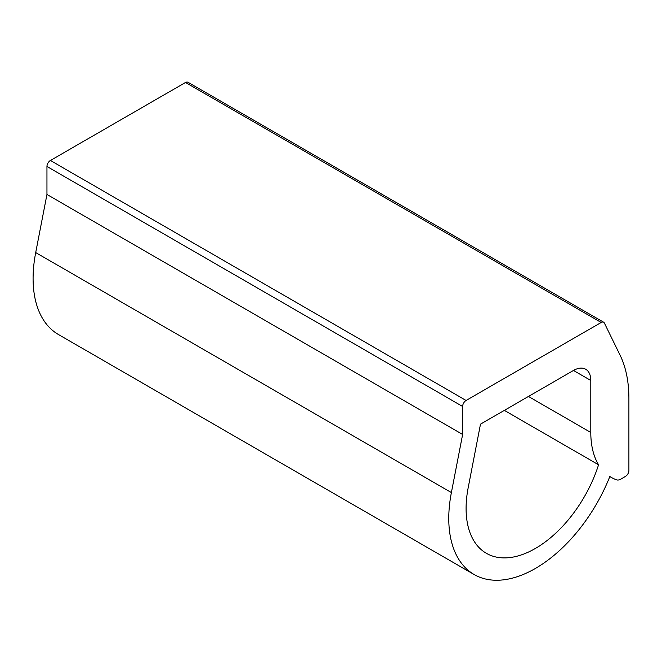 <?xml version="1.0" encoding="UTF-8"?>
<svg xmlns="http://www.w3.org/2000/svg" width="662" height="662" viewBox="0 0 662 662"><rect width="100%" height="100%" fill="white"/><g stroke="black" fill="none" stroke-linecap="round" stroke-linejoin="round"><path stroke-width="0.99" d="M451.385 492.561L35.707 252.57L46.952 194.471L46.952 166.476L462.63 406.46A4.899 2.83 120 0 1 466.089 400.46L601.187 322.468A4.899 2.83 120 0 1 603.636 322.22A4.899 2.83 120 0 1 604.356 323.023L620.087 355.196A146.964 84.852 120 0 1 628.9 398.466L628.9 470.459A4.899 2.83 120 0 1 625.433 476.466L620.882 479.089A9.798 5.66 120 0 1 616.529 479.826A97.976 56.568 120 0 1 611.084 477.319A97.976 56.568 120 0 1 609.826 476.549A122.47 70.71 120 0 1 474.141 574.525A122.47 70.71 120 0 1 451.385 492.561L462.63 434.462L46.952 194.471M35.707 252.57A122.47 70.71 120 0 0 58.463 334.533L474.141 574.525M598.564 464.782A97.976 56.568 120 0 1 590.794 432.46L590.794 380.468A24.494 14.142 120 0 0 585.721 369.255A24.494 14.142 120 0 0 573.474 370.463L480.488 424.152L468.183 487.737A97.976 56.568 120 0 0 486.388 553.316A97.976 56.568 120 0 0 598.564 464.782L504.336 410.382M603.636 322.22L187.958 82.237A4.899 2.83 120 0 0 185.509 82.477L601.187 322.468M466.089 400.46L50.411 160.477L185.509 82.477M50.411 160.477A4.899 2.83 120 0 0 46.952 166.476M462.63 434.462L462.63 406.46M590.794 432.46L528.442 396.464M590.794 380.468L573.474 370.463M609.81 476.582L611.084 477.319"/></g></svg>
